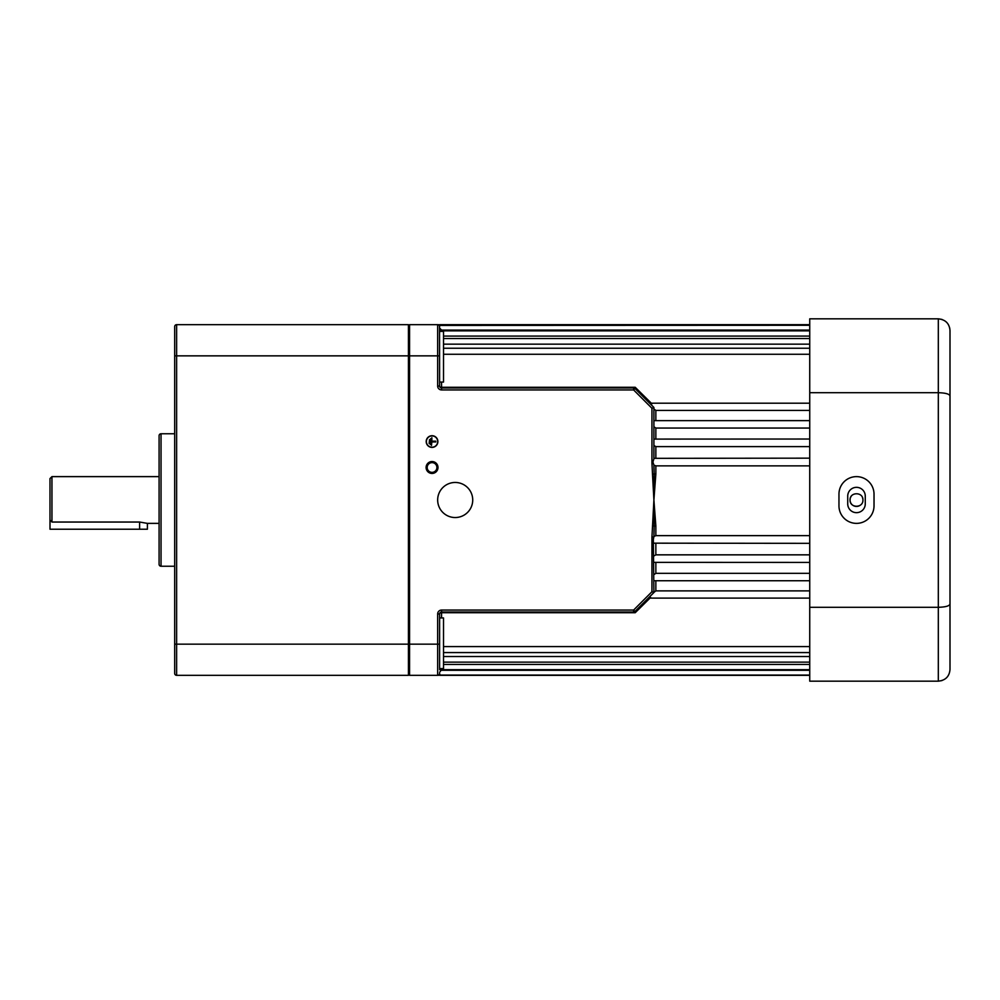 <?xml version="1.0" encoding="UTF-8"?>
<svg xmlns="http://www.w3.org/2000/svg" width="1000" height="1000" viewBox="0 0 1000 1000"><rect width="100%" height="100%" fill="white"/><g stroke="black" fill="none" stroke-linecap="round" stroke-linejoin="round"><path stroke-width="1.5" d="M437.987 467.488A5.938 5.938 0 0 0 432.05 461.55A5.938 5.938 0 0 0 426.1 467.488A5.938 5.938 0 0 0 432.05 473.438A5.938 5.938 0 0 0 437.987 467.488M436.912 467.488A4.875 4.875 0 0 0 432.05 462.625A4.875 4.875 0 0 0 427.175 467.488A4.875 4.875 0 0 0 432.05 472.362A4.875 4.875 0 0 0 436.912 467.488M443.512 646.587L809.737 646.587M441.562 669.675L439.613 672.3M441.562 670.288L809.737 670.288M443.512 656.525L809.737 656.525M443.512 664.463L809.737 664.463M439.613 328.062L441.562 330.087L809.737 330.087M441.562 382.062L441.562 387.287A1.95 1.25 180 0 1 439.613 386.037L439.55 326.163A1.95 1.95 0 0 0 437.663 324.675L409.562 324.675L409.562 675.325L437.663 675.325A1.95 1.95 0 0 0 438.65 675.062L809.737 675.062M440.588 675.062L437.663 675.325L437.663 613.962A3.9 3.9 0 0 1 441.562 610.062L633.612 610.062L651.95 591.725L651.95 536.962L653.9 500L654.163 473.938L655.85 474.075L653.9 500L652.487 474.087L654.163 473.938L653.913 465.112L652.925 462.05L653.9 458.837L653.9 407.463L634.938 388.438L635.225 387.287L651.925 403.812M809.737 458.162L653.9 458.325M809.737 420.625L653.9 420.637M809.737 439.025L653.9 439.087M809.737 598.1L648.325 598.1L653.9 592.537L653.35 539.438L653.9 536.525L655.85 535.638L809.737 535.638M655.85 580.75L655.85 590.887L809.737 590.887M655.85 590.887L653.9 592.375M655.85 543.337L655.85 554.837L809.737 554.837M655.85 554.837L653.9 555.962M655.85 562.425L655.85 573.337L809.737 573.337M655.85 573.337L653.9 574.65M455.2 482.463A17.537 17.537 0 0 0 437.663 500A17.537 17.537 0 0 0 455.2 517.537A17.537 17.537 0 0 0 472.725 500A17.537 17.537 0 0 0 455.2 482.463M432.05 435.913A5.65 5.65 0 0 0 426.4 441.562A5.65 5.65 0 0 0 432.05 447.212A5.65 5.65 0 0 0 437.688 441.562A5.65 5.65 0 0 0 432.05 435.913M432.05 447.4A5.85 5.85 0 0 0 437.887 441.562A5.85 5.85 0 0 0 432.05 435.712A5.85 5.85 0 0 0 426.2 441.562A5.85 5.85 0 0 0 432.05 447.4M850.062 500A6.425 6.425 0 0 1 850.188 498.75L850.062 500C849.663 491.712 863.312 491.7 862.925 500C863.325 508.275 849.675 508.312 850.062 500A6.425 6.425 0 0 0 860.062 505.35M862.8 498.738A6.425 6.425 0 0 0 862.438 497.537M851.15 496.425A6.425 6.425 0 0 0 850.55 497.537M439.613 331.413L443.512 331.413L443.512 382.062L439.613 382.062M439.613 617.938L443.512 617.938L443.512 668.587L439.613 668.587L439.613 669.675L809.737 669.675M652.487 525.913L654.163 526.062L653.9 500L655.85 525.925L654.163 526.062L653.9 536.525M650.638 597.463L635.225 612.712L633.75 612.013A1.95 1.863 -90 0 0 634.938 611.562L635.225 612.712L441.562 612.712A1.95 1.25 0 0 0 439.613 613.962L439.613 669.163M652.487 474.087L651.95 463.038L653.112 463.038M653.913 465.112L655.85 465.863L809.737 465.863M653.9 408.95L655.85 410.425L809.737 410.425M653.9 426.763L655.85 428.05L809.737 428.05M653.9 543.175L809.737 543.337M653.9 562.362L809.737 562.425M439.55 326.163A1.95 1.95 0 0 1 439.613 326.625A1.95 1.95 0 0 0 437.663 324.675L438.2 324.675A1.95 1.938 -90 0 1 439.6 325.275M440.238 324.775L441.025 325.275M443.512 336.075L809.737 336.075M443.512 344.162L809.737 344.162M443.512 354.263L809.737 354.263M653.9 445.5L655.85 446.613L809.737 446.613M651.95 591.725L653.9 592.537L634.987 611.438A1.95 1.95 0 0 1 633.612 612.013L441.562 612.013A1.95 1.95 0 0 0 439.613 613.962A1.95 1.95 0 0 1 441.562 612.013L441.562 617.938M634.938 388.438A1.95 1.863 90 0 0 633.75 387.987L635.225 387.287L441.562 387.287L441.562 387.987A1.95 1.95 0 0 1 439.613 386.037A1.95 1.95 0 0 0 441.562 387.987L633.612 387.987A1.95 1.95 0 0 1 634.987 388.562L633.612 389.938L441.562 389.938A3.9 3.9 0 0 1 437.663 386.037L437.663 355.85L408.438 355.85L408.438 324.675L176.625 324.675A1.95 1.95 0 0 0 174.675 326.625L174.675 355.85L174.675 326.625M809.737 324.675L439.613 324.675L439.875 325.65M439.875 674.35L439.613 675.325L809.737 675.325M653.9 580.75L809.737 580.75M634.987 611.438A1.95 1.95 0 0 1 633.612 612.013L633.612 610.062L634.938 611.562M408.438 673.375L409.562 675.325M409.562 324.675L408.438 326.625M429.137 443.512L429.525 439.613L429.137 443.512M430.3 444.475L430.7 438.638L430.3 444.475M431.475 445.45L431.863 441.95L435.763 441.95L435.763 441.175L431.863 441.175L431.863 437.663L431.475 445.45M438.825 674.938L438.638 675.062A1.95 1.95 0 0 1 438.1 675.275M439.613 673.375A1.95 1.95 0 0 1 437.663 675.325A1.95 1.95 0 0 0 439.613 673.375A1.95 1.95 0 0 1 439.55 673.838L439.55 673.838M651.95 463.038L651.95 408.275L653.9 407.463M651.95 536.962L653.838 536.962M847.725 496.1A8.762 8.762 0 0 1 856.488 487.337A8.762 8.762 0 0 1 865.263 496.1L865.263 503.9A8.762 8.762 0 0 1 856.488 512.663A8.762 8.762 0 0 1 847.725 503.9L847.725 496.1M856.488 476.625A17.537 17.537 0 0 0 838.962 494.15L838.962 505.85A17.537 17.537 0 0 0 856.488 523.375A17.537 17.537 0 0 0 874.025 505.85L874.025 494.15A17.537 17.537 0 0 0 856.488 476.625M950 628.575L950 371.425L950 628.575M809.737 607.3L809.737 392.7L938.312 392.7L938.312 607.3L809.737 607.3L809.737 681.175L938.312 681.175L938.312 607.3C945.5 607.087 949.4 606.013 950 604.05L950 669.475C949.4 676.488 945.5 680.387 938.312 681.175L941.988 680.575M809.737 392.7L809.737 318.825L938.312 318.825C945.5 319.613 949.4 323.512 950 330.525L950 604.05M941.988 319.425L938.312 318.825L938.312 392.7C945.5 392.912 949.4 393.988 950 395.95M949.712 327.962L950 330.525M50 519.963L50 478.575L51.95 476.625L51.95 522.038L50 519.963L50 529.225L147.4 529.225L147.4 523.375L159.088 523.375M51.95 522.038L139.613 522.038L147.4 523.375M51.95 476.625L159.088 476.625M161.038 433.762L161.038 566.237A1.95 1.95 0 0 1 159.088 564.288L159.088 435.712A1.95 1.95 0 0 1 161.038 433.762L174.675 433.762M161.038 566.237L174.675 566.237M408.438 675.325L176.625 675.325L408.438 675.325L408.438 355.85L176.625 355.85L176.625 675.325A1.95 1.95 0 0 1 174.675 673.375L174.675 355.85L176.625 355.85L176.625 324.675M174.675 673.375A1.95 1.95 0 0 0 176.625 675.325M655.85 525.925L655.85 535.638M651.95 408.275L633.612 389.938L633.612 387.987M439.613 644.15L174.675 644.15M441.562 330.087L441.562 330.838M655.85 465.863L655.85 474.075M655.85 410.425L655.85 420.625M655.85 428.05L655.85 439.025M439.613 355.85L437.663 355.85L437.663 324.675A1.95 1.95 0 0 1 439.613 326.625M655.85 446.613L655.85 458.162M438.2 675.325A1.95 1.938 -90 0 0 439.162 675.062M437.663 613.962L439.613 613.962M441.562 610.062L441.562 612.013M439.613 386.037L437.663 386.037M441.562 387.987L441.562 389.938M139.613 529.225L139.613 522.038M439.188 325.412L809.737 325.275M443.512 348.237L809.737 348.237M439.613 330.838L809.737 330.838M443.512 338.525L809.737 338.525M649.625 403.2L809.737 403.2M438.825 325.062L437.663 324.675M443.512 662.138L809.737 662.138M443.512 652.575L809.737 652.575"/></g></svg>
